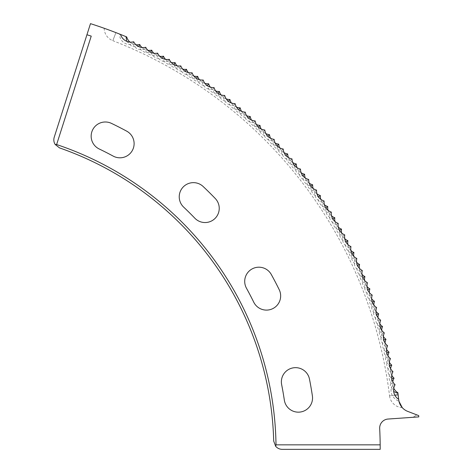 <?xml version="1.0" encoding="UTF-8"?>
<svg xmlns="http://www.w3.org/2000/svg" width="473" height="473" viewBox="0 0 473 473"><rect width="100%" height="100%" fill="white"/><g stroke="black" fill="none" stroke-linecap="round" stroke-linejoin="round"><path stroke-width="0.35" stroke-dasharray="2.37 1.77" d="M119.835 34.157L120.562 34.452A446.855 446.855 0 0 0 115.932 32.625A446.855 446.855 0 0 1 119.835 34.157C118.782 40.631 126.805 46.626 132.783 43.812C135.308 48.825 139.299 50.652 144.762 49.287C147.15 54.383 151.088 56.328 156.575 55.116C158.792 60.272 162.671 62.33 168.211 61.295C170.274 66.516 174.088 68.691 179.651 67.822C181.567 73.096 185.315 75.384 190.897 74.681C192.659 80.02 196.336 82.42 201.936 81.87C203.538 87.263 207.144 89.769 212.755 89.391C214.192 94.825 217.722 97.432 223.345 97.225C224.616 102.694 228.069 105.414 233.697 105.373C234.803 110.877 238.173 113.691 243.802 113.822C244.742 119.356 248.023 122.271 253.646 122.566C254.427 128.13 257.619 131.139 263.236 131.606C263.845 137.182 266.949 140.292 272.549 140.919C272.992 146.518 276.001 149.716 281.577 150.509C281.855 156.12 284.77 159.401 290.316 160.365C290.434 165.976 293.248 169.346 298.765 170.475C298.711 176.086 301.419 179.539 306.906 180.834C306.681 186.439 309.289 189.975 314.734 191.423C314.344 197.028 316.845 200.635 322.243 202.249C321.687 207.836 324.082 211.514 329.427 213.288C328.705 218.857 330.994 222.606 336.279 224.539C335.398 230.079 337.568 233.899 342.795 235.986C341.748 241.502 343.806 245.381 348.968 247.621C347.756 253.102 349.701 257.046 354.791 259.441C353.42 264.88 355.241 268.877 360.266 271.425C358.729 276.823 360.432 280.867 365.375 283.564C363.678 288.914 365.262 293.012 370.123 295.85C368.266 301.147 369.726 305.292 374.504 308.272C372.493 313.516 373.83 317.696 378.512 320.824C376.348 325.998 377.56 330.219 382.149 333.483C379.831 338.597 380.913 342.848 385.406 346.248C382.935 351.285 383.893 355.572 388.28 359.102C385.661 364.068 386.488 368.378 390.769 372.038C388.008 376.922 388.705 381.256 392.88 385.04C390.621 388.073 390.414 391.555 392.259 395.493A13.055 10.229 -160.8 0 0 398.981 401.317L400.838 405.757M394.825 395.174L389.557 395.824A438.217 438.217 0 0 0 112.811 40.684L115.932 32.625L113.644 31.75M134.113 143.626A14.184 14.184 0 0 0 126.675 131.145A361.739 361.739 0 0 0 111.492 123.394A14.184 14.184 0 0 0 92.56 130.028A14.184 14.184 0 0 0 99.188 148.96A333.364 333.364 0 0 1 113.177 156.102A14.184 14.184 0 0 0 134.113 143.626M219.236 208.357A14.184 14.184 0 0 0 215.274 198.518A361.739 361.739 0 0 0 203.165 186.522A14.184 14.184 0 0 0 183.116 187.077A14.184 14.184 0 0 0 183.672 207.133A333.364 333.364 0 0 1 194.829 218.195A14.184 14.184 0 0 0 219.236 208.357M280.655 295.903A14.184 14.184 0 0 0 279.194 289.642A361.739 361.739 0 0 0 271.313 274.529A14.184 14.184 0 0 0 252.038 268.966A14.184 14.184 0 0 0 246.474 288.24A333.364 333.364 0 0 1 253.735 302.164A14.184 14.184 0 0 0 280.655 295.903M312.541 397.976A14.184 14.184 0 0 0 312.387 395.883A361.739 361.739 0 0 0 309.472 379.086A14.184 14.184 0 0 0 292.799 367.929A14.184 14.184 0 0 0 281.642 384.596A333.364 333.364 0 0 1 284.326 400.075A14.184 14.184 0 0 0 299.409 412.125A14.184 14.184 0 0 0 312.541 397.976M380.174 444.845L380.197 449.35L282.204 449.35C279.567 449.291 277.391 448.268 275.658 446.281L276.007 444.845L380.174 444.845A425.576 425.576 0 0 0 379.683 428.485A9.022 9.022 0 0 1 388.067 419.043L418.782 416.89L418.688 415.601L416.737 414.851L418.688 415.601L416.737 414.851L418.688 415.601L416.737 414.851L418.688 415.601L416.737 414.851L418.688 415.601L418.782 416.89L418.688 415.601L418.782 416.89L418.688 415.601L418.782 416.89L418.688 415.601L418.782 416.89L418.688 415.601L407.726 411.392A14.184 14.184 0 0 1 398.709 399.72A446.855 446.855 0 0 0 397.87 392.708M276.007 444.845A321.415 321.415 0 0 0 56.624 144.549L91.23 36.119L86.937 34.748L91.23 36.119L86.937 34.748L90.479 23.65A446.855 446.855 0 0 1 126.717 36.965M135.97 44.758A10.755 10.755 0 0 1 129.933 42.103M147.919 50.327A10.755 10.755 0 0 1 141.965 47.495M159.697 56.252A10.755 10.755 0 0 1 153.831 53.242M171.297 62.525A10.755 10.755 0 0 1 165.52 59.344M182.702 69.135A10.755 10.755 0 0 1 177.026 65.788M193.912 76.088A10.755 10.755 0 0 1 188.331 72.57M204.904 83.366A10.755 10.755 0 0 1 199.435 79.689M215.676 90.97A10.755 10.755 0 0 1 210.319 87.127M226.218 98.892A10.755 10.755 0 0 1 220.974 94.896M236.518 107.123A10.755 10.755 0 0 1 231.398 102.972M246.569 115.654A10.755 10.755 0 0 1 241.573 111.35M256.36 124.488A10.755 10.755 0 0 1 251.5 120.036M265.891 133.605A10.755 10.755 0 0 1 261.161 129.011M275.138 143A10.755 10.755 0 0 1 270.55 138.264M284.107 152.661A10.755 10.755 0 0 1 279.661 147.795M292.787 162.594A10.755 10.755 0 0 1 288.483 157.598M301.159 172.775A10.755 10.755 0 0 1 297.009 167.655M309.23 183.199A10.755 10.755 0 0 1 305.233 177.96M316.987 193.865A10.755 10.755 0 0 1 313.15 188.502M324.425 204.75A10.755 10.755 0 0 1 320.747 199.281M331.538 215.854A10.755 10.755 0 0 1 328.026 210.278M338.313 227.17A10.755 10.755 0 0 1 334.967 221.488M344.752 238.676A10.755 10.755 0 0 1 341.571 232.899M350.842 250.371A10.755 10.755 0 0 1 347.838 244.5M356.583 262.237A10.755 10.755 0 0 1 353.757 256.283M361.969 274.275A10.755 10.755 0 0 1 359.32 268.238M366.995 286.467A10.755 10.755 0 0 1 364.529 280.353M371.654 298.8A10.755 10.755 0 0 1 369.372 292.616M375.946 311.264A10.755 10.755 0 0 1 373.847 305.014M379.866 323.857A10.755 10.755 0 0 1 377.957 317.549M383.414 336.557A10.755 10.755 0 0 1 381.687 330.189M386.577 349.358A10.755 10.755 0 0 1 385.04 342.943M389.356 362.247A10.755 10.755 0 0 1 388.014 355.791M391.756 375.207A10.755 10.755 0 0 1 390.603 368.721M393.767 388.244A10.755 10.755 0 0 1 392.809 381.717M56.624 144.549L55.152 144.442L59.527 147.901A319.18 319.18 0 0 1 273.696 441.061L275.658 446.281M126.782 41.334L131.754 46.342L138.796 46.502C141.244 51.557 145.211 53.443 150.692 52.16C153.004 57.292 156.912 59.291 162.416 58.167C164.569 63.358 168.418 65.481 173.958 64.517C175.944 69.768 179.728 71.997 185.304 71.21C187.137 76.514 190.85 78.855 196.443 78.234C198.128 83.603 201.77 86.051 207.375 85.589C208.895 91.005 212.46 93.559 218.077 93.264C219.437 98.721 222.925 101.388 228.548 101.257C229.742 106.75 233.154 109.517 238.776 109.559C239.805 115.081 243.134 117.948 248.757 118.155C249.62 123.707 252.86 126.669 258.477 127.048C259.169 132.623 262.32 135.68 267.925 136.23C268.451 141.817 271.514 144.969 277.095 145.684C277.462 151.283 280.424 154.523 285.982 155.404C286.183 161.015 289.044 164.344 294.578 165.39C294.608 171.001 297.369 174.413 302.874 175.625C302.732 181.236 305.398 184.73 310.856 186.102C310.554 191.707 313.108 195.278 318.53 196.809C318.057 202.403 320.505 206.045 325.873 207.742C325.241 213.317 327.576 217.036 332.897 218.887C332.093 224.444 334.322 228.228 339.584 230.239C338.615 235.767 340.731 239.616 345.929 241.78C344.793 247.278 346.798 251.193 351.924 253.51C350.629 258.973 352.515 262.941 357.576 265.412C356.116 270.834 357.884 274.854 362.868 277.474C361.248 282.848 362.892 286.922 367.793 289.689C366.019 295.016 367.539 299.131 372.357 302.046C370.424 307.314 371.825 311.476 376.555 314.533C374.468 319.742 375.739 323.946 380.381 327.139C378.134 332.283 379.281 336.522 383.822 339.851C381.427 344.929 382.45 349.198 386.89 352.663C384.342 357.665 385.241 361.963 389.575 365.558C386.879 370.483 387.647 374.811 391.875 378.53L390.16 385.347L393.672 391.478M111.344 30.881L109.405 30.16M104.421 28.35L104.19 28.274A13.492 13.492 0 0 0 112.811 40.684L115.932 32.625M398.662 399.301L398.981 401.317M55.152 144.442C53.78 142.19 53.473 139.801 54.218 137.276L86.937 34.748M418.782 416.89L413.124 417.287L418.782 416.89M133.682 41.772L132.783 43.812M145.719 47.276L144.762 49.287M157.592 53.136L156.575 55.116M169.281 59.35L168.211 61.295M180.787 65.901L179.651 67.822M192.085 72.795L190.897 74.681M203.177 80.026L201.936 81.87M214.05 87.582L212.755 89.391M224.693 95.451L223.345 97.225M235.099 103.64L233.697 105.373M245.256 112.136L243.802 113.822M255.154 120.922L253.646 122.566M264.785 130.004L263.236 131.606M274.145 139.369L272.549 140.919M283.221 149.007L281.577 150.509M292.007 158.91L290.316 160.365M300.491 169.074L298.765 170.475M308.674 179.48L306.906 180.834M316.543 190.128L314.734 191.423M324.088 201.007L322.243 202.249M331.313 212.105L329.427 213.288M338.201 223.41L336.279 224.539M344.746 234.915L342.795 235.986M350.954 246.61L348.968 247.621M356.808 258.483L354.791 259.441M362.306 270.526L360.266 271.425M367.438 282.73L365.375 283.564M372.21 295.081L370.123 295.85M376.614 307.562L374.504 308.272M380.647 320.174L378.512 320.824M384.295 332.897L382.149 333.483M387.57 345.728L385.406 346.248M390.462 358.646L388.28 359.102M392.962 371.648L390.769 372.038M395.079 384.715L392.88 385.04M413.124 417.287L416.737 414.851L413.124 417.287M402.281 407.655A13.492 13.492 0 0 1 389.557 395.824L392.259 395.493"/><path stroke-width="0.71" d="M134.113 143.626A14.184 14.184 0 0 0 126.675 131.145A361.739 361.739 0 0 0 111.492 123.394A14.184 14.184 0 0 0 92.56 130.028A14.184 14.184 0 0 0 99.188 148.96A333.364 333.364 0 0 1 113.177 156.102A14.184 14.184 0 0 0 134.113 143.626M219.236 208.357A14.184 14.184 0 0 0 215.274 198.518A361.739 361.739 0 0 0 203.165 186.522A14.184 14.184 0 0 0 183.116 187.077A14.184 14.184 0 0 0 183.672 207.133A333.364 333.364 0 0 1 194.829 218.195A14.184 14.184 0 0 0 219.236 208.357M280.655 295.903A14.184 14.184 0 0 0 279.194 289.642A361.739 361.739 0 0 0 271.313 274.529A14.184 14.184 0 0 0 252.038 268.966A14.184 14.184 0 0 0 246.474 288.24A333.364 333.364 0 0 1 253.735 302.164A14.184 14.184 0 0 0 280.655 295.903M312.541 397.976A14.184 14.184 0 0 0 312.387 395.883A361.739 361.739 0 0 0 309.472 379.086A14.184 14.184 0 0 0 292.799 367.929A14.184 14.184 0 0 0 281.642 384.596A333.364 333.364 0 0 1 284.326 400.075A14.184 14.184 0 0 0 299.409 412.125A14.184 14.184 0 0 0 312.541 397.976M393.767 388.244A10.755 10.755 0 0 0 397.87 392.708L397.97 393.489A446.855 446.855 0 0 1 398.13 394.772L398.709 399.72A14.184 14.184 0 0 0 407.726 411.392L418.688 415.601L418.782 416.89L388.067 419.043A9.022 9.022 0 0 0 379.683 428.485A425.576 425.576 0 0 1 380.174 444.845L276.007 444.845L275.658 446.281C277.391 448.268 279.567 449.291 282.204 449.35L380.197 449.35L380.174 444.845M141.965 47.495A10.755 10.755 0 0 1 139.718 44.48A10.755 10.755 0 0 1 135.97 44.758M129.933 42.103A10.755 10.755 0 0 1 126.717 36.965L125.989 36.663A446.855 446.855 0 0 0 120.562 34.452A10.755 10.755 0 0 0 133.682 41.772A10.755 10.755 0 0 0 145.719 47.276A10.755 10.755 0 0 0 157.592 53.136A10.755 10.755 0 0 0 169.281 59.35A10.755 10.755 0 0 0 180.787 65.901A10.755 10.755 0 0 0 192.085 72.795A10.755 10.755 0 0 0 203.177 80.026A10.755 10.755 0 0 0 214.05 87.582A10.755 10.755 0 0 0 224.693 95.451A10.755 10.755 0 0 0 235.099 103.64A10.755 10.755 0 0 0 245.256 112.136A10.755 10.755 0 0 0 255.154 120.922A10.755 10.755 0 0 0 264.785 130.004A10.755 10.755 0 0 0 274.145 139.369A10.755 10.755 0 0 0 283.221 149.007A10.755 10.755 0 0 0 292.007 158.91A10.755 10.755 0 0 0 300.491 169.074A10.755 10.755 0 0 0 308.674 179.48A10.755 10.755 0 0 0 316.543 190.128A10.755 10.755 0 0 0 324.088 201.007A10.755 10.755 0 0 0 331.313 212.105A10.755 10.755 0 0 0 338.201 223.41A10.755 10.755 0 0 0 344.746 234.915A10.755 10.755 0 0 0 350.954 246.61A10.755 10.755 0 0 0 356.808 258.483A10.755 10.755 0 0 0 362.306 270.526A10.755 10.755 0 0 0 367.438 282.73A10.755 10.755 0 0 0 372.21 295.081A10.755 10.755 0 0 0 376.614 307.562A10.755 10.755 0 0 0 380.647 320.174A10.755 10.755 0 0 0 384.295 332.897A10.755 10.755 0 0 0 387.57 345.728A10.755 10.755 0 0 0 390.462 358.646A10.755 10.755 0 0 0 392.962 371.648A10.755 10.755 0 0 0 395.079 384.715A10.755 10.755 0 0 0 398.662 399.301A446.855 446.855 0 0 1 398.709 399.72L398.981 401.317L402.251 407.625M153.831 53.242A10.755 10.755 0 0 1 151.679 50.162A10.755 10.755 0 0 1 147.919 50.327M165.52 59.344A10.755 10.755 0 0 1 163.463 56.198A10.755 10.755 0 0 1 159.697 56.252M177.026 65.788A10.755 10.755 0 0 1 175.057 62.584A10.755 10.755 0 0 1 171.297 62.525M188.331 72.57A10.755 10.755 0 0 1 186.463 69.306A10.755 10.755 0 0 1 182.702 69.135M199.435 79.689A10.755 10.755 0 0 1 197.661 76.372A10.755 10.755 0 0 1 193.912 76.088M210.319 87.127A10.755 10.755 0 0 1 208.64 83.762A10.755 10.755 0 0 1 204.904 83.366M220.974 94.896A10.755 10.755 0 0 1 219.401 91.478A10.755 10.755 0 0 1 215.676 90.97M231.398 102.972A10.755 10.755 0 0 1 229.925 99.507A10.755 10.755 0 0 1 226.218 98.892M241.573 111.35A10.755 10.755 0 0 1 240.207 107.85A10.755 10.755 0 0 1 236.518 107.123M251.5 120.036A10.755 10.755 0 0 1 250.235 116.494A10.755 10.755 0 0 1 246.569 115.654M261.161 129.011A10.755 10.755 0 0 1 260.002 125.428A10.755 10.755 0 0 1 256.36 124.488M270.55 138.264A10.755 10.755 0 0 1 269.498 134.651A10.755 10.755 0 0 1 265.891 133.605M279.661 147.795A10.755 10.755 0 0 1 278.715 144.159A10.755 10.755 0 0 1 275.138 143M288.483 157.598A10.755 10.755 0 0 1 287.649 153.926A10.755 10.755 0 0 1 284.107 152.661M297.009 167.655A10.755 10.755 0 0 1 296.287 163.96A10.755 10.755 0 0 1 292.787 162.594M305.233 177.96A10.755 10.755 0 0 1 304.624 174.247A10.755 10.755 0 0 1 301.159 172.775M313.15 188.502A10.755 10.755 0 0 1 312.647 184.777A10.755 10.755 0 0 1 309.23 183.199M320.747 199.281A10.755 10.755 0 0 1 320.357 195.538A10.755 10.755 0 0 1 316.987 193.865M328.026 210.278A10.755 10.755 0 0 1 327.742 206.53A10.755 10.755 0 0 1 324.425 204.75M334.967 221.488A10.755 10.755 0 0 1 334.795 217.728A10.755 10.755 0 0 1 331.538 215.854M341.571 232.899A10.755 10.755 0 0 1 341.518 229.139A10.755 10.755 0 0 1 338.313 227.17M347.838 244.5A10.755 10.755 0 0 1 347.892 240.739A10.755 10.755 0 0 1 344.752 238.676M353.757 256.283A10.755 10.755 0 0 1 353.922 252.523A10.755 10.755 0 0 1 350.842 250.371M359.32 268.238A10.755 10.755 0 0 1 359.598 264.484A10.755 10.755 0 0 1 356.583 262.237M364.529 280.353A10.755 10.755 0 0 1 364.92 276.61A10.755 10.755 0 0 1 361.969 274.275M369.372 292.616A10.755 10.755 0 0 1 369.874 288.885A10.755 10.755 0 0 1 366.995 286.467M373.847 305.014A10.755 10.755 0 0 1 374.462 301.307A10.755 10.755 0 0 1 371.654 298.8M377.957 317.549A10.755 10.755 0 0 1 378.678 313.853A10.755 10.755 0 0 1 375.946 311.264M381.687 330.189A10.755 10.755 0 0 1 382.521 326.524A10.755 10.755 0 0 1 379.866 323.857M385.04 342.943A10.755 10.755 0 0 1 385.98 339.301A10.755 10.755 0 0 1 383.414 336.557M388.014 355.791A10.755 10.755 0 0 1 389.06 352.178A10.755 10.755 0 0 1 386.577 349.358M390.603 368.721A10.755 10.755 0 0 1 391.762 365.138A10.755 10.755 0 0 1 389.356 362.247M392.809 381.717A10.755 10.755 0 0 1 394.068 378.175A10.755 10.755 0 0 1 391.756 375.207M275.658 446.281L273.696 441.061A319.18 319.18 0 0 0 59.527 147.901L55.152 144.442L56.624 144.549A321.415 321.415 0 0 1 276.007 444.845M55.152 144.442C53.78 142.19 53.473 139.801 54.218 137.276L86.937 34.748L91.23 36.119L56.624 144.549M120.562 34.452A446.855 446.855 0 0 0 90.479 23.65L86.937 34.748M125.989 36.663L126.782 41.334M393.672 391.478L397.97 393.489M389.575 365.558L391.762 365.138M391.875 378.53L394.068 378.175M386.89 352.663L389.06 352.178M383.822 339.851L385.98 339.301M380.381 327.139L382.521 326.524M376.555 314.533L378.678 313.853M372.357 302.046L374.462 301.307M367.793 289.689L369.874 288.885M362.868 277.474L364.92 276.61M357.576 265.412L359.598 264.484M351.924 253.51L353.922 252.523M345.929 241.78L347.892 240.739M339.584 230.239L341.518 229.139M332.897 218.887L334.795 217.728M325.873 207.742L327.742 206.53M318.53 196.809L320.357 195.538M310.856 186.102L312.647 184.777M302.874 175.625L304.624 174.247M294.578 165.39L296.287 163.96M285.982 155.404L287.649 153.926M277.095 145.684L278.715 144.159M267.925 136.23L269.498 134.651M258.477 127.048L260.002 125.428M248.757 118.155L250.235 116.494M238.776 109.559L240.207 107.85M228.548 101.257L229.925 99.507M218.077 93.264L219.401 91.478M207.375 85.589L208.64 83.762M196.443 78.234L197.661 76.372M185.304 71.21L186.463 69.306M173.958 64.517L175.057 62.584M162.416 58.167L163.463 56.198M150.692 52.16L151.679 50.162M138.796 46.502L139.718 44.48M113.644 31.75L111.344 30.881M109.405 30.16L107.631 29.509M107.442 29.438L104.421 28.35M115.932 32.625C100.79 26.973 100.79 26.973 115.932 32.625M400.838 405.757L402.251 407.62M398.13 394.772L394.825 395.174"/></g></svg>
